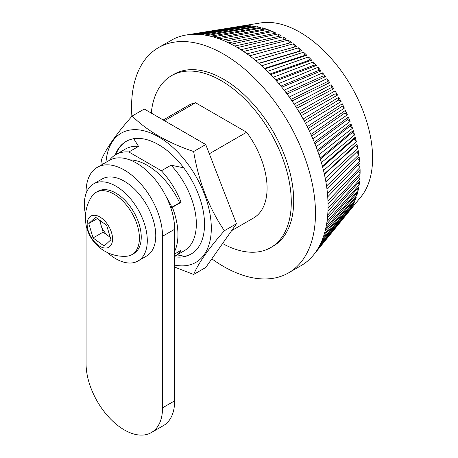 <?xml version="1.0" encoding="UTF-8"?>
<svg xmlns="http://www.w3.org/2000/svg" width="458" height="458" viewBox="0 0 458 458"><rect width="100%" height="100%" fill="white"/><g stroke="black" fill="none" stroke-linecap="round" stroke-linejoin="round"><path stroke-width="0.69" d="M151.289 113.097A99.249 57.302 60 0 1 171.481 75.696A99.249 57.302 60 0 1 247.961 102.289A99.249 57.302 60 0 1 291.282 202.167A99.249 57.302 60 0 1 270.724 247.601A99.249 57.302 60 0 1 222.582 243.524M171.481 75.696L173.897 74.299A99.249 57.302 60 0 1 250.377 100.892A99.249 57.302 60 0 1 293.704 200.77A99.249 57.302 60 0 1 273.145 246.204L270.724 247.601M131.893 116.338A130.049 75.083 60 0 1 131.561 107.161A130.049 75.083 60 0 1 158.497 47.626A130.049 75.083 60 0 1 258.713 82.469A130.049 75.083 60 0 1 315.482 213.342A130.049 75.083 60 0 1 288.546 272.876A130.049 75.083 60 0 1 211.831 258.827M313.553 254.951L361.139 196.602A102.672 59.277 60 0 0 372.594 158.016A102.672 59.277 60 0 0 334.844 62.683A102.672 59.277 60 0 0 260.854 22.9L240.015 26.272A110.344 63.708 -120 0 1 241.561 26.049L188.089 34.705A130.049 75.083 60 0 1 190.408 34.459L193.425 34.293A130.049 75.083 60 0 1 195.841 34.276L198.961 34.407A130.049 75.083 60 0 1 201.451 34.619L204.663 35.048A130.049 75.083 60 0 1 207.222 35.501L210.508 36.222A130.049 75.083 60 0 1 213.119 36.898L262.331 27.875A110.344 63.708 -120 0 1 265.674 28.883L216.468 37.911A130.049 75.083 60 0 1 219.113 38.821L222.508 40.121A130.049 75.083 60 0 1 225.187 41.249L272.567 31.522A110.344 63.708 -120 0 1 275.991 33.102L228.616 42.829A130.049 75.083 60 0 1 231.313 44.18L234.748 46.035A130.049 75.083 60 0 1 237.456 47.592L240.897 49.716A130.049 75.083 60 0 1 243.593 51.479L288.185 40.138A110.344 63.708 -120 0 1 291.609 42.514L247.022 53.855A130.049 75.083 60 0 1 249.702 55.819L253.091 58.441A130.049 75.083 60 0 1 255.747 60.588L298.496 47.832A110.344 63.708 -120 0 1 301.845 50.689L259.096 63.444A130.049 75.083 60 0 1 261.701 65.775L264.987 68.855A130.049 75.083 60 0 1 267.546 71.351L270.752 74.637A130.049 75.083 60 0 1 273.249 77.287L276.363 80.768A130.049 75.083 60 0 1 278.785 83.568L318.064 67.269A110.344 63.708 -120 0 1 321.081 70.921L281.802 87.22A130.049 75.083 60 0 1 284.126 90.152L287.029 93.97A130.049 75.083 60 0 1 289.256 97.022L292.027 100.983A130.049 75.083 60 0 1 294.15 104.138L296.778 108.231A130.049 75.083 60 0 1 298.788 111.477L301.255 115.674A130.049 75.083 60 0 1 303.139 119L305.446 123.282A130.049 75.083 60 0 1 307.198 126.671L309.327 131.028A130.049 75.083 60 0 1 310.93 134.463L312.877 138.871A130.049 75.083 60 0 1 314.337 142.335L348.326 117.071A110.344 63.708 -120 0 1 350.078 121.502L316.094 146.772A130.049 75.083 60 0 1 317.388 150.258L318.94 154.707A130.049 75.083 60 0 1 320.079 158.193L321.419 162.63A130.049 75.083 60 0 1 322.398 166.099L323.52 170.513A130.049 75.083 60 0 1 324.327 173.954L325.232 178.317A130.049 75.083 60 0 1 325.861 181.712L326.543 186.005A130.049 75.083 60 0 1 327.001 189.343L359.169 156.968A110.344 63.708 -120 0 1 359.627 161.17L327.459 193.551A130.049 75.083 60 0 1 327.728 196.808L327.957 200.913A130.049 75.083 60 0 1 328.048 204.079L328.043 208.064A130.049 75.083 60 0 1 327.957 211.127L327.722 214.962A130.049 75.083 60 0 1 327.459 217.911L327.001 221.586A130.049 75.083 60 0 1 326.548 224.403L325.861 227.907A130.049 75.083 60 0 1 325.237 230.58L324.321 233.895A130.049 75.083 60 0 1 323.525 236.408L322.392 239.517A130.049 75.083 60 0 1 321.424 241.864L320.073 244.749A130.049 75.083 60 0 1 318.945 246.919L317.383 249.576A130.049 75.083 60 0 1 316.089 251.562L314.331 253.972A130.049 75.083 60 0 1 313.553 254.951A130.049 75.083 60 0 1 312.883 255.759L310.925 257.917A130.049 75.083 60 0 1 309.327 259.497L307.192 261.392A130.049 75.083 60 0 1 305.452 262.766L303.139 264.38A130.049 75.083 60 0 1 301.261 265.537L288.546 272.876M327.459 193.551L327.001 189.343M316.094 146.772L314.337 142.335M281.802 87.22L278.779 83.568M259.096 63.444L255.741 60.593M247.022 53.855L243.593 51.479M228.616 42.829L225.187 41.254M216.468 37.911L213.113 36.903M188.089 34.705L185.181 35.169A130.049 75.083 60 0 0 182.954 35.65L180.183 36.405A130.049 75.083 60 0 0 178.065 37.115L175.431 38.163A130.049 75.083 60 0 0 173.427 39.102L158.497 47.626M240.015 26.272A110.344 63.708 -120 0 0 238.664 26.512L187.837 34.739M193.431 34.287L246.106 25.722A110.344 63.708 -120 0 0 243.089 25.888L190.408 34.459M198.967 34.402L250.812 25.843A110.344 63.708 -120 0 0 247.692 25.711L195.841 34.276M204.669 35.048L255.656 26.409A110.344 63.708 -120 0 0 252.444 25.986L201.451 34.619M210.514 36.222L260.619 27.428A110.344 63.708 -120 0 0 257.333 26.707L207.222 35.501M222.514 40.121L270.81 30.778A110.344 63.708 -120 0 0 267.415 29.478L219.113 38.821M234.759 46.035L281.201 35.839A110.344 63.708 -120 0 0 277.76 33.984L231.313 44.18M240.902 49.716L286.41 38.982A110.344 63.708 -120 0 0 282.975 36.863L237.456 47.592M253.097 58.441L296.755 46.424A110.344 63.708 -120 0 0 293.366 43.802L249.702 55.819M264.993 68.855L306.843 55.292A110.344 63.708 -120 0 0 303.557 52.218L261.701 65.775M270.758 74.637L311.726 60.21A110.344 63.708 -120 0 0 308.515 56.929L267.546 71.351M276.374 80.768L316.484 65.431A110.344 63.708 -120 0 0 313.364 61.956L273.249 77.287M287.034 93.97L325.512 76.658A110.344 63.708 -120 0 0 322.609 72.845L284.126 90.152M292.032 100.983L329.743 82.617A110.344 63.708 -120 0 0 326.972 78.662L289.256 97.022M296.784 108.225L333.762 88.772A110.344 63.708 -120 0 0 331.134 84.69L294.15 104.138M301.261 115.674L337.552 95.098A110.344 63.708 -120 0 0 335.079 90.907L298.788 111.477M305.452 123.282L341.095 101.562A110.344 63.708 -120 0 0 338.788 97.279L303.139 119M309.333 131.028L344.37 108.134A110.344 63.708 -120 0 0 342.24 103.789L307.198 126.671M312.883 138.871L347.37 114.792A110.344 63.708 -120 0 0 345.424 110.395L310.93 134.463M318.945 154.707L352.483 128.234A110.344 63.708 -120 0 0 350.931 123.792L317.388 150.258M321.424 162.63L354.572 134.955A110.344 63.708 -120 0 0 353.233 130.524L320.079 158.193M323.525 170.513L356.341 141.642A110.344 63.708 -120 0 0 355.213 137.234L322.398 166.099M325.237 178.317L357.778 148.26A110.344 63.708 -120 0 0 356.868 143.904L324.327 173.954M326.548 186.005L358.872 154.775A110.344 63.708 -120 0 0 358.185 150.487L325.861 181.712M327.957 200.913L360.034 167.41A110.344 63.708 -120 0 0 359.805 163.311L327.728 196.808M328.048 208.064L360.091 173.468A110.344 63.708 -120 0 0 360.114 171.487A110.344 63.708 -120 0 0 360.091 169.489L328.048 204.079M327.728 214.962L359.805 179.313A110.344 63.708 -120 0 0 360.034 175.477L327.957 211.132M327.001 221.586L359.169 184.917A110.344 63.708 -120 0 0 359.627 181.248L327.459 217.911M325.861 227.907L358.185 190.27A110.344 63.708 -120 0 0 358.872 186.772L326.548 224.403M324.327 233.889L356.868 195.331A110.344 63.708 -120 0 0 357.778 192.022L325.232 230.58M322.398 239.511L355.213 200.083A110.344 63.708 -120 0 0 356.341 196.986L323.52 236.408M320.079 244.749L353.233 204.508A110.344 63.708 -120 0 0 354.572 201.629L321.419 241.864M317.388 249.576L350.931 208.59A110.344 63.708 -120 0 0 352.483 205.94L318.94 246.925M314.337 253.972L348.326 212.3A110.344 63.708 -120 0 0 350.078 209.89L316.083 251.562M360.091 173.468L358.654 171.046M360.034 167.41L358.356 164.823M358.185 190.27L357.395 188.49M356.868 195.331L356.261 193.814M359.169 184.917L358.173 182.902M359.805 179.313L358.591 177.08M353.233 204.508L352.952 203.598M355.213 200.083L354.778 198.858M350.931 208.59L350.782 208.018M257.333 26.707L258.26 27.841M252.444 25.986L253.194 26.827M267.415 29.478L268.611 31.201M262.331 27.875L263.407 29.301M247.692 25.711L248.23 26.266M243.089 25.888L243.381 26.163M272.567 31.522L273.855 33.537M277.76 33.984L279.117 36.297M282.975 36.863L284.366 39.462M288.185 40.138L289.588 43.029M303.557 52.218L304.667 55.429L264.547 68.431M306.843 55.292L304.667 55.429M308.515 56.929L309.476 60.135L270.134 73.984M311.726 60.21L309.476 60.135M293.366 43.802L294.757 46.974M298.496 47.832L299.755 51.038L258.862 63.244M301.845 50.689L299.755 51.038M350.931 123.792L350.107 126.024L317.829 151.489M352.483 128.234L350.107 126.024M353.233 130.524L352.248 132.597L320.388 159.184M354.572 134.955L352.248 132.597M345.424 110.395L344.914 112.914L311.675 136.112M347.37 114.792L344.914 112.914M348.326 117.071L347.656 119.452L314.921 143.783M350.078 121.502L347.656 119.452M358.185 150.487L325.884 181.86M358.872 154.775L356.771 152.027M359.627 161.17L357.704 158.445M355.213 137.234L354.08 139.14L322.592 166.838M356.341 141.642L354.08 139.14M356.868 143.904L355.585 145.627L324.424 174.406M357.778 148.26L355.585 145.627M322.609 72.845L323.09 75.942L286.021 92.619M325.512 76.658L323.09 75.942M326.972 78.662L327.293 81.696L290.939 99.397M329.743 82.617L327.293 81.696M313.364 61.956L314.165 65.139L275.59 79.887M316.484 65.431L314.165 65.139M318.064 67.269L318.711 70.418L280.897 86.11M321.081 70.921L318.711 70.418M338.788 97.279L338.605 100.044L304.232 120.992M341.095 101.562L338.605 100.044M342.24 103.789L341.897 106.433L308.108 128.503M344.37 108.134L341.897 106.433M331.134 84.69L331.289 87.65L295.628 106.405M333.762 88.772L331.289 87.65M335.079 90.907L335.067 93.77L300.064 113.613M337.552 95.098L335.067 93.77M174.641 251.408A58.761 33.926 -120 0 0 172.385 207.337L181.099 202.304L179.496 202.447M181.099 202.304A58.761 33.926 -120 0 0 161.382 170.76L128.853 151.982A58.761 33.926 -120 0 0 115.737 154.632A58.761 33.926 -120 0 0 109.439 160.323M161.382 170.76L171.057 165.172A58.761 33.926 -120 0 1 184.173 250.818L174.641 256.325A58.761 33.926 -120 0 0 181.099 250.286L174.641 254.013M133.616 138.522L138.534 146.388A58.761 33.926 -120 0 0 125.412 149.039L115.737 154.632M128.853 151.982L138.534 146.388M171.057 165.172L183.692 167.84M163.214 119.985L188.593 105.334A65.025 37.545 60 0 1 195.566 102.752L246.639 132.242L209.329 153.785M195.566 102.752L164.468 120.706M177.137 254.883L184.689 256.314A65.025 37.545 60 0 0 191.358 253.904M126.339 141.282A65.025 37.545 -120 0 0 115.851 154.564M246.639 132.242A65.025 37.545 60 0 1 253.618 217.962L231.628 230.655M172.385 207.337L170.702 207.485M166.357 197.054A56.958 32.884 60 0 1 171.893 207.216L179.633 202.745A56.958 32.884 60 0 0 129.74 159.871M171.893 207.216L170.651 207.331M86.07 224.786L86.07 363.681A54.073 31.218 -120 0 0 109.674 418.097A54.073 31.218 -120 0 0 151.34 432.587A54.073 31.218 -120 0 0 162.538 407.832L162.538 236.259A54.073 31.218 -120 0 0 138.934 181.837A54.073 31.218 -120 0 0 97.268 167.353A54.073 31.218 -120 0 0 86.07 192.108L86.07 193.482M151.34 432.587L163.437 425.602A54.073 31.218 -120 0 0 174.641 400.847L174.641 229.269A54.073 31.218 -120 0 0 151.037 174.853A54.073 31.218 -120 0 0 109.365 160.369L97.268 167.353M174.641 256.789A65.025 37.545 -120 0 0 191.06 254.081A65.025 37.545 -120 0 0 201.028 201.972A65.025 37.545 -120 0 0 158.548 144.671A65.025 37.545 -120 0 0 126.036 141.453A65.025 37.545 -120 0 0 115.239 154.924M105.975 162.327A74.608 43.075 60 0 1 160.752 138.173A74.608 43.075 60 0 1 211.304 228.221A74.608 43.075 60 0 1 174.641 265.073M132.162 116.029L144.264 109.044L205.739 144.533L236.477 223.756L224.38 230.746C208.796 207.669 198.549 181.259 193.642 151.524C167.737 142.816 147.247 130.982 132.162 116.029C116.584 133.621 106.336 148.197 101.424 159.756L102.283 164.456M205.739 144.533L193.642 151.524M236.477 223.756L205.739 267.489L193.642 274.474C198.388 263.138 208.636 248.557 224.38 230.746M174.641 267.083L193.642 274.474M107.395 252.553A44.489 25.688 -120 0 0 138.081 260.957L146.549 256.068A44.489 25.688 -120 0 0 145.283 202.585A44.489 25.688 -120 0 0 102.06 179.004L93.587 183.893A44.489 25.688 -120 0 0 85.526 214.665M138.081 260.957A44.489 25.688 -120 0 0 136.816 207.474A44.489 25.688 -120 0 0 93.587 183.893M110.229 237.33L103.119 232.132L100.983 224.935A13.688 7.906 -120 0 0 108.655 236.179A13.688 7.906 -120 0 0 110.172 237.152M131.961 254.608L133.799 253.549A35.936 20.747 -120 0 0 139.318 224.781A35.936 20.747 -120 0 0 97.869 191.307L96.025 192.366A35.936 20.747 -120 0 0 91.715 196.516A38.649 38.649 0 0 0 126.208 256.268A35.936 20.747 -120 0 0 131.961 254.608A35.936 20.747 -120 0 0 137.48 225.84A35.936 20.747 -120 0 0 104.292 190.768A35.936 20.747 -120 0 0 96.025 192.366M95.012 215.289A17.965 10.374 -120 0 0 88.119 230.471A17.965 10.374 -120 0 0 104.71 248.007A17.965 10.374 -120 0 0 111.603 232.824A17.965 10.374 -120 0 0 95.012 215.289M106.674 225.347L110.945 239.74L104.132 246.038L93.048 237.948L88.783 223.556L95.596 217.252L106.674 225.347M103.119 232.132L93.048 237.948M100.256 220.659A13.688 7.906 -120 0 0 100.983 224.935L99.563 220.155M97.405 218.575L88.783 223.556M162.538 236.259L174.641 229.269M162.538 407.832L174.641 400.847"/></g></svg>
